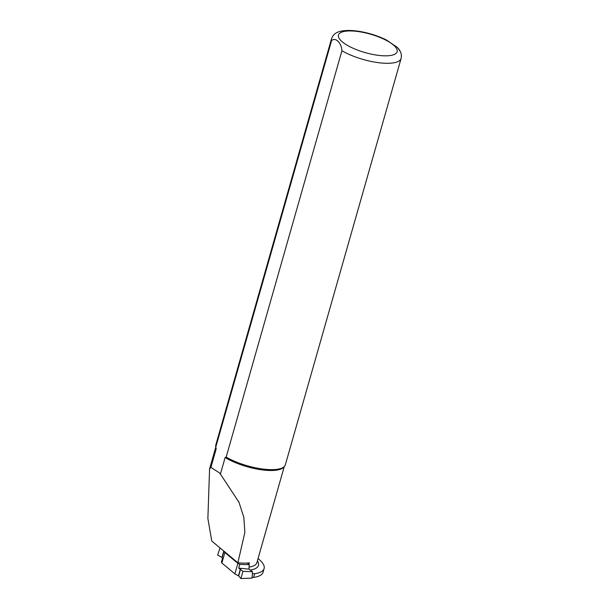 <?xml version="1.0" encoding="UTF-8"?>
<svg xmlns="http://www.w3.org/2000/svg" width="609" height="609" viewBox="0 0 609 609"><rect width="100%" height="100%" fill="white"/><g stroke="black" fill="none" stroke-linecap="round" stroke-linejoin="round"><path stroke-width="0.91" d="M224.424 551.571L224.866 552.523L221.874 563.043L234.884 573.868L237.883 563.348L239.779 564.368L238.705 568.144L242.961 571.356L252.514 571.706L252.073 578.093L240.913 578.55L242.961 571.356M234.884 573.868L238.667 575.931L240.913 578.55M221.874 563.043L221.432 562.107L222.506 558.331L221.95 557.441L217.657 555.088L220.055 547.933M247.269 563.074L249.203 564.68L239.779 564.368M221.037 548.755L219.712 547.887M224.866 552.523L237.883 563.348M249.203 564.68L248.997 569.149L238.705 568.144M248.997 569.149L252.514 571.706M258.049 558.598A41.351 13.002 -164.1 0 1 264.108 568.562A41.351 13.002 -164.1 0 1 254.699 573.708L252.37 573.807M264.108 568.562L263.05 572.277A41.351 13.002 -164.1 0 1 253.641 577.423L252.118 577.484M341.923 50.745A36.152 11.365 -164.1 0 0 381.234 62.986A36.152 11.365 -164.1 0 0 401.103 58.449L285.355 464.796A36.152 11.365 -164.1 0 1 284.456 466.365L283.611 467.293A35.588 11.19 -164.1 0 1 258.878 469.402A35.588 11.19 -164.1 0 1 225.147 457.504L226.175 457.085L341.923 50.745C341.558 42.82 335.384 36.768 331.547 40.696L215.799 447.036L216.195 448.833L210.912 467.392L209.565 468.968L207.882 518.533L211.772 541.043L237.875 562.769A35.588 11.19 15.9 0 0 249.439 562.883L248.761 564.307M216.195 448.833A35.588 11.19 -164.1 0 1 215.974 448.026L215.746 446.793A36.152 11.365 -164.1 0 1 215.807 444.981L331.562 38.641A36.152 11.365 -164.1 0 0 331.547 40.696M237.875 562.769L244.887 532.342L243.79 517.201L239.025 502.364L220.42 474.076L225.147 457.504M220.42 474.076L218.989 472.569L210.912 467.392M254.699 573.708L253.641 577.423M284.456 466.365A36.152 11.365 -164.1 0 1 260.096 468.641A36.152 11.365 -164.1 0 1 226.175 457.085M397.715 47.867L400.235 51.369M238.667 575.931L240.608 569.111M238.469 575.787L240.41 568.981M223.777 551.031L221.95 557.441M223.922 551.16L222.095 557.57M257.394 560.874A37.849 11.898 -164.1 0 1 250.23 570.047M284.258 466.578L256.876 562.708A35.588 11.19 -164.1 0 1 249.096 567.093M380.374 55.571A30.503 9.592 -164.1 0 1 338.444 35.094A30.503 9.592 -164.1 0 1 384.583 39.501A30.503 9.592 -164.1 0 1 380.374 55.571M215.799 447.082L209.618 468.785M239.017 502.364L238.652 501.527M401.103 58.449C402.001 54.292 400.623 50.509 396.969 47.099L386.22 39.889C378.821 36.251 370.706 33.564 361.891 31.835C353.593 30.244 346.612 30.031 340.941 31.196C336.153 32.148 333.024 34.629 331.562 38.641"/></g></svg>
